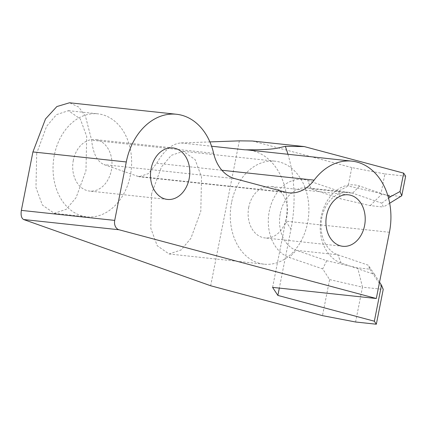 <?xml version="1.0" encoding="UTF-8"?>
<svg xmlns="http://www.w3.org/2000/svg" width="427" height="427" viewBox="0 0 427 427"><rect width="100%" height="100%" fill="white"/><g stroke="black" fill="none" stroke-linecap="round" stroke-linejoin="round"><path stroke-width="0.32" stroke-dasharray="2.13 1.6" d="M400.921 196.468L381.562 194.392L381.017 193.548L384.903 173.933L351.8 167.576L348.16 185.964L338.755 191.072L307.755 180.477A39.839 30.109 96.1 0 0 269.282 211.168A39.839 30.109 96.1 0 0 289.287 257.481L322.7 268.898L329.623 279.584L322.481 315.638M280.32 213.286A31.87 24.088 -83.9 0 1 307.109 187.848A31.87 24.088 -83.9 0 1 311.096 188.734L340.298 198.715L370.198 205.617L383.371 207.026L381.791 203.167L352.59 193.185A31.87 24.088 96.1 0 0 348.603 192.299A31.87 24.088 96.1 0 0 321.814 217.738A31.87 24.088 96.1 0 0 337.816 254.791L368.218 265.183L369.857 269.181L357.687 267.873L326.724 260.726L296.322 250.334A31.87 24.088 -83.9 0 1 280.32 213.286M54.33 155.172A51.79 39.145 96.1 0 0 86.814 216.82A51.79 39.145 96.1 0 0 130.347 175.481A51.79 39.145 96.1 0 0 97.868 113.833A51.79 39.145 96.1 0 0 54.33 155.172M36.711 153.282L35.969 187.554L42.385 205.077L54.25 213.324L66.228 209.315L76.059 197.696L85.96 170.72L86.708 136.443L80.287 118.925L68.421 110.673L56.449 114.682L46.612 126.307L36.711 153.282M231.573 202.531A51.79 39.145 96.1 0 0 264.057 264.18A51.79 39.145 96.1 0 0 307.589 222.841A51.79 39.145 96.1 0 0 275.105 161.192A51.79 39.145 96.1 0 0 231.573 202.531M151.537 193.938L150.795 228.215L157.216 245.738L169.076 253.985L181.053 249.976L190.885 238.357L200.791 211.381L201.533 177.104L195.112 159.581L183.252 151.334L171.275 155.343L161.443 166.968L151.537 193.938M73.337 160.248A25.892 19.573 96.1 0 0 89.579 191.072A25.892 19.573 96.1 0 0 111.346 170.405A25.892 19.573 96.1 0 0 95.104 139.581A25.892 19.573 96.1 0 0 73.337 160.248M248.765 207.122A25.892 19.573 96.1 0 0 265.007 237.946A25.892 19.573 96.1 0 0 286.773 217.279A25.892 19.573 96.1 0 0 270.531 186.455A25.892 19.573 96.1 0 0 248.765 207.122M384.903 173.933L405.65 176.159M209.903 141.913L181.027 142.949C172.172 143.595 164.075 150.368 156.736 163.258L148.366 173.634L139.117 176.746L104.103 164.635C97.233 161.684 93.07 153.539 91.624 140.2L85.475 116.235L78.664 107.012L69.516 102.779M252.389 141.011L351.8 167.576M355.584 321.995L362.48 287.168L383.227 289.394M272.575 287.376L285.695 221.138A59.753 45.166 96.1 0 0 248.21 150.005M239.35 140.857L210.66 285.759M379.55 282.156L374.57 274.465L341.157 263.048A39.839 30.109 -83.9 0 1 321.595 214.706A39.839 30.109 -83.9 0 1 359.625 186.044L387.86 195.694M287.942 154.27A123.494 93.342 -83.9 0 1 290.979 229.182L279.317 288.097M374.57 274.465L368.218 265.183M381.791 203.167L388.554 198.165M326.724 260.726L322.7 268.898M338.755 191.072L340.298 198.715M329.623 279.584L362.48 287.168M381.017 193.548L348.16 185.964M369.857 269.181L383.222 289.383M362.496 287.157L357.687 267.873M389.686 203.231L383.371 207.026M370.198 205.617L381.562 194.392M359.625 186.044L352.59 193.185L311.096 188.734L307.755 180.477M181.027 142.949L211.584 146.226M285.449 192.182L136.853 176.234M221.901 170.25L156.736 163.258M234.893 178.673L104.103 164.635M213.617 153.293L91.624 140.2M389.429 232.272L285.695 221.138L290.979 229.182M341.157 263.048L337.816 254.791L296.322 250.334L289.287 257.481M348.603 192.299L307.109 187.848M54.25 213.324L86.814 216.82M169.076 253.985L264.057 264.18M167.379 199.425L89.579 191.072M342.806 246.299L265.007 237.946M288.914 192.828L139.117 176.746M348.331 194.808L270.531 186.455M172.903 147.929L95.104 139.581M183.252 151.334L275.105 161.192M68.421 110.673L97.868 113.833"/><path stroke-width="0.64" d="M151.137 168.601A25.892 19.573 96.1 0 0 167.379 199.425A25.892 19.573 96.1 0 0 189.145 178.753A25.892 19.573 96.1 0 0 172.903 147.929A25.892 19.573 96.1 0 0 151.137 168.601M326.564 215.475A25.892 19.573 96.1 0 0 342.806 246.299A25.892 19.573 96.1 0 0 364.573 225.632A25.892 19.573 96.1 0 0 348.331 194.808A25.892 19.573 96.1 0 0 326.564 215.475M387.86 195.694L390.625 196.639L400.024 191.531L403.67 173.143L405.65 176.159L401.764 195.774L389.686 203.231M209.903 141.913L239.35 140.857L252.389 141.011L304.259 146.578L285.321 146.349A123.494 93.342 -83.9 0 1 287.942 154.27M351.944 161.139A59.753 45.166 96.1 0 0 314.128 180.151A39.839 30.109 -83.9 0 1 288.914 192.828A39.839 30.109 -83.9 0 1 285.449 192.182L234.893 178.673A39.839 30.109 -83.9 0 1 213.617 153.293A59.753 45.166 96.1 0 0 176.516 114.265A59.753 45.166 96.1 0 0 126.285 161.961L114.714 220.401A7.969 6.021 96.1 0 0 119.016 229.758L376.31 298.51L389.429 232.272A59.753 45.166 96.1 0 0 351.944 161.139L248.21 150.005A59.753 45.166 96.1 0 0 244.975 149.813C276.098 149.989 277.641 147.865 285.321 146.349M403.67 173.143L304.259 146.578M381.487 285.151L383.227 289.394L376.331 324.221L374.351 321.205L381.487 285.151L379.55 282.156M119.016 229.758L23.597 219.521L210.66 285.759L322.481 315.638L355.584 321.995L376.331 324.221M176.516 114.265L69.516 102.779L56.855 106.558L45.513 118.941L32.922 151.937L21.35 210.383L114.714 220.401M279.317 288.097L277.865 295.42L374.351 321.205M277.865 295.42L272.575 287.376L376.31 298.51M23.597 219.521C21.409 218.213 20.661 215.171 21.35 210.383M388.554 198.165L390.625 196.639M400.024 191.531L401.764 195.774M211.584 146.226L244.975 149.813M314.128 180.151L221.901 170.25M126.285 161.961L32.922 151.937"/></g></svg>
